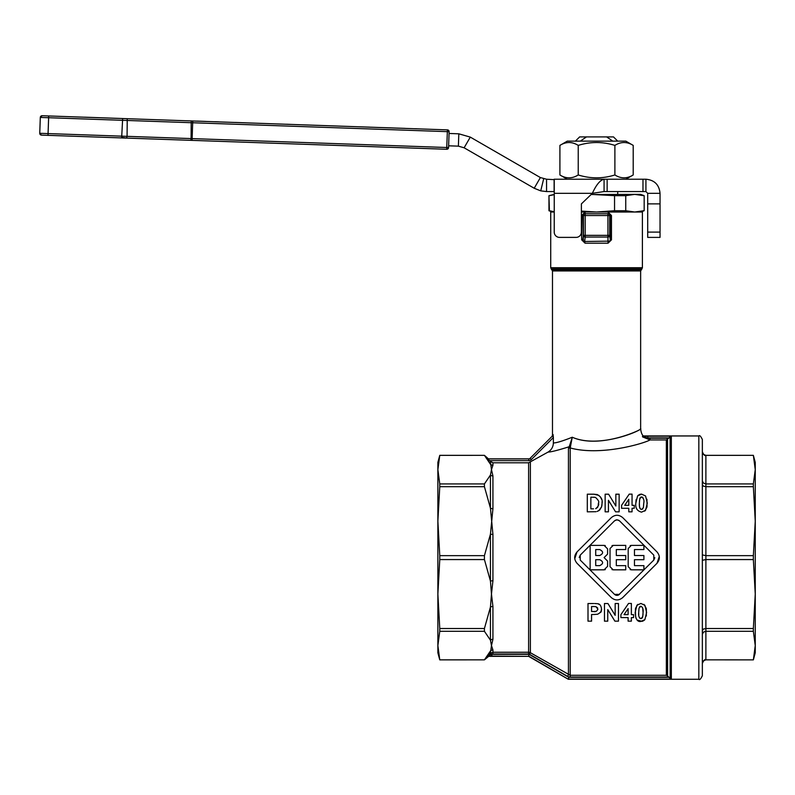 <?xml version="1.0" encoding="UTF-8"?>
<svg xmlns="http://www.w3.org/2000/svg" width="795" height="795" viewBox="0 0 795 795"><rect width="100%" height="100%" fill="white"/><g stroke="black" fill="none" stroke-linecap="round" stroke-linejoin="round"><path stroke-width="1.19" d="M625.834 141.132L633.208 145.396C627.096 141.58 620.994 141.58 614.883 145.396C602.67 141.58 590.456 141.58 578.233 145.396C572.132 141.58 566.02 141.58 559.909 145.396L567.292 141.132L625.834 141.132M625.834 179.223L633.208 174.96C627.096 178.786 620.994 178.786 614.883 174.96C602.67 178.786 590.456 178.786 578.233 174.96C572.132 178.786 566.02 178.786 559.909 174.96L567.292 179.223L604.071 179.223L604.071 191.565L607.142 191.565L607.142 179.223L604.071 179.223C600.165 180.058 596.26 184.758 592.355 193.324L581.393 203.888L581.393 232.1A5.287 5.287 0 0 1 576.097 237.387L559.531 237.387A5.287 5.287 0 0 1 554.234 232.1L554.244 179.65L546.553 179.223L546.553 191.565L554.115 191.565L554.115 179.223L604.071 179.223M617.715 191.565L617.715 194.387M447.983 148.814A1.759 1.759 92 0 1 446.75 149.271L446.74 149.271A1.759 1.759 -88 0 0 448.569 147.572L446.74 147.502L446.74 149.271L192.122 140.377L446.75 149.271A1.759 1.759 0 0 0 447.983 148.814A1.759 1.759 -88 0 0 448.002 148.794A1.759 1.759 0 0 0 448.569 147.572L448.569 147.572A1.759 1.759 92 0 1 447.983 148.814M425.057 129.108L447.426 129.883L446.74 147.502L192.122 138.608L192.678 122.758L449.115 131.712A1.759 1.759 -88 0 0 447.416 129.883L42.125 115.732A1.759 1.759 -88 0 0 40.306 117.431L192.678 122.758L192.797 120.989M40.227 134.554A1.759 1.759 92 0 0 41.449 135.11A1.759 1.759 92 0 1 39.75 133.292L41.449 135.11L48.008 135.349L48.684 115.961L167.586 120.115M214.749 121.724L218.754 121.864M235.36 122.44L248.507 122.937M257.113 123.235L269.038 123.652M286.588 124.229L292.789 124.487M306.045 124.944L351.837 126.544M340.101 126.137L323.217 125.55M378.112 127.468L405.192 128.373M48.008 135.349L126.554 138.092L127.071 136.343L191.078 138.578L190.899 139.821L190.561 140.317L126.564 138.092L192.122 140.377L192.122 138.608L191.078 138.578L191.237 120.939M553.101 434.577L552.505 435.918L553.101 434.577L552.485 435.213L553.101 434.577L553.37 437.548L552.505 435.918L530.076 458.347A1.759 1.759 0 0 1 528.824 458.864L488.428 458.864L484.423 455.336L439.764 455.356L437.876 469.636L437.876 462.392L439.764 455.336L484.423 455.336L490.445 464.26A3.528 3.418 180 0 0 492.93 465.264L492.93 462.799L528.615 462.799L548.033 452.097C550.865 452.057 557.921 450.268 569.2 446.73L568.445 448.39A3.528 3.269 -0 0 1 570.204 447.953C600.841 456.31 644.089 443.441 650.022 439.933L666.359 439.933L666.359 675.283L570.204 675.283L530.374 652.725A3.518 3.518 0.1 0 0 528.615 652.248L492.93 652.248L490.445 653.281L487.524 656.352M488.428 458.864L489.313 460.633L487.166 458.347M568.465 678.503L568.316 679.059L671.348 679.059L668.973 677.3L568.793 677.3L529.082 654.325L491.916 654.325A1.55 1.332 -23.4 0 1 492.93 654.007L492.93 649.952L491.469 645.57L492.93 639.309L492.93 606.506L491.469 594.044L492.93 580.797L492.93 534.409A3.528 0.855 0 0 1 490.445 534.16L492.93 508.711L492.93 475.907L491.469 469.636L492.93 465.264M492.93 649.952A3.528 3.418 -0 0 0 490.445 650.956L484.423 659.85L439.764 659.87L437.876 652.824L437.876 645.57L439.764 659.85L484.423 659.85L488.677 656.342L488.458 655.279L487.434 656.531A1.759 1.759 180 0 1 488.677 656.014L491.489 656.084L491.588 654.424L488.428 655.309M484.423 555.645L484.423 559.561L439.764 559.561L439.764 555.645L484.423 555.645L490.445 534.16L490.445 581.056L484.423 559.561M671.348 679.059L671.348 436.157L647.855 436.157L647.855 437.916L668.973 437.916L666.359 439.933M650.032 439.367L650.032 439.933L642.559 436.882L647.885 437.916A7.99 6.907 18.3 0 0 650.032 438.174L650.032 439.367M666.359 675.283L667.601 675.899L667.552 439.367M484.423 628.527L484.423 631.29L439.764 631.29L439.764 628.527L484.423 628.527L490.445 607.032L490.445 640.194L491.469 645.57L490.445 653.281L491.916 654.325L491.916 656.084L528.615 656.342L488.677 656.342M528.764 655.527L528.615 656.084L568.316 679.268L698.825 679.268C699.56 680.232 700.733 679.059 702.353 675.74L702.353 439.476C700.733 436.157 699.56 434.984 698.825 435.948L643.334 435.948C641.972 434.825 641.078 432.47 640.641 428.893L640.641 270.936L641.883 268.958L551.233 268.958L552.485 270.936L640.641 270.936M642.559 436.872L642.499 436.226L671.348 436.157L670.096 436.753L670.145 678.503M670.145 436.703L668.973 437.916M437.876 472.091L437.876 521.172L437.876 472.091M439.764 631.29L437.876 645.57L437.876 594.044L437.876 643.125L437.876 594.044L439.764 628.527M609.745 214.292L610.272 215.544L610.272 239.852L611.464 239.852L611.464 215.544L608.026 212.017L596.558 212.017L614.545 210.735L614.545 195.669L625.745 195.669L625.745 210.735L614.545 210.735M611.464 215.544L609.686 215.544A1.759 1.759 -90 0 0 607.927 213.776L607.927 215.544L609.686 215.544L609.686 235.35L607.927 235.35L607.927 237.049A1.759 1.699 -7.4 0 0 609.686 235.35L610.272 239.852L609.765 241.123L584.623 241.481L585.06 243.191L608.056 243.191L611.464 239.852M609.735 214.292L608.463 213.776L608.026 212.017L642.4 212.017L642.4 267.706L550.716 267.706L550.716 212.017L554.234 212.017M585.2 236.423L585.2 235.35L583.441 235.35A1.759 1.699 7.4 0 0 585.2 237.049L585.2 236.423M608.056 243.191L607.927 237.049L585.2 237.049L584.623 241.481L583.361 241.123L582.854 215.544L583.381 214.292L585.2 213.776A1.759 1.759 90 0 0 583.441 215.544L585.2 215.544L585.1 212.017L581.393 212.017M608.463 213.776L585.2 213.776M581.393 211.092L596.558 212.017L585.09 212.017L581.662 215.544L581.662 239.852L582.854 239.852L583.441 235.35L583.441 215.544L581.662 215.544L581.662 239.852L585.06 243.191M492.93 462.799L489.313 460.633L528.824 460.633A3.528 3.528 0 0 0 531.318 459.599L530.076 458.347L551.969 436.465L552.485 435.213L552.485 270.936M531.318 459.599L553.37 437.548L553.37 442.934C553.221 446.929 551.442 449.98 548.033 452.097M492.93 654.007L528.615 654.007A1.53 1.322 15.6 0 1 529.5 654.245L567.56 676.326A4.601 3.965 15.4 0 0 570.204 677.042L570.204 447.953L572.261 437.24C598.208 448.599 638.544 431.765 640.412 429.012C645.818 427.521 601.278 450.05 572.261 437.24C562.403 441.136 556.103 443.034 553.37 442.934M617.715 141.132L613.492 136.909L606.674 136.909L612.786 141.132M580.33 141.132L586.452 136.909L579.635 136.909L575.401 141.132M755.25 652.824L753.362 659.87L755.25 645.57L755.25 652.824M705.881 659.87L705.881 659.85C705.026 658.976 703.843 660.148 702.353 663.398L703.436 660.834L705.881 659.85L753.362 659.87L705.881 659.85L705.881 628.527L753.362 628.527L755.25 594.044L753.362 559.561L705.881 559.561L705.881 555.645L753.362 555.645L755.25 521.172L753.362 486.689L705.881 486.689L705.881 483.926L753.362 483.926L755.25 469.636L753.362 455.356L755.25 462.392L755.25 645.57L753.362 631.29L705.881 631.29L703.386 632.174L702.353 634.301M705.881 455.356L705.881 483.926L703.386 483.042L702.353 480.915L702.353 451.848L703.386 454.333L705.881 455.356L753.362 455.336L705.881 455.336C705.026 456.241 703.843 455.058 702.353 451.818M702.353 630.485L703.386 629.093L705.881 628.527L705.881 559.561L702.353 560.306M702.353 554.91L705.881 555.645L705.881 486.689L703.436 486.142L702.353 484.731M702.353 663.368L702.432 662.632M642.499 436.226L644.775 436.167M554.244 194.387L548.957 195.669L549.395 210.735L554.234 211.738M644.169 195.669L644.169 210.735L644.169 195.669L640.641 194.387L634.738 194.387L625.745 195.669M552.485 212.017L548.957 210.735L548.957 195.669M644.169 210.735L640.641 212.017M625.745 210.735L634.738 212.017L643.721 210.735M643.721 195.669L634.738 194.387L591.132 194.507M614.545 195.669L591.251 194.387M554.244 194.666L549.395 195.669M753.362 486.689L753.362 483.926M753.362 559.561L753.362 555.645M753.362 631.29L753.362 628.527M586.452 136.909L606.674 136.909M570.522 446.681A3.528 2.524 39.8 0 0 569.2 446.73L572.35 437.27M596.558 212.017L585.1 212.017M568.793 677.3L568.316 679.059M529.082 654.325L528.615 656.084M667.552 675.849L668.973 677.3M529.5 654.245L530.374 652.725L530.374 462.332M567.56 676.326L568.445 674.806L568.445 448.39M492.93 534.409L490.445 508.174L484.423 486.689L439.764 486.689L439.764 483.926L484.423 483.926L484.423 486.689M601.517 608.95L601.02 611.474C601.765 611.564 600.613 612.478 597.572 614.247L593.895 614.495L597.572 614.247C600.483 612.726 601.795 610.967 601.517 608.95C601.08 605.72 599.887 604.001 597.949 603.783L599.808 604.766M597.631 603.713L594.69 603.524M640.293 494.252L641.565 494.132L645.57 495.961L641.565 494.132L637.58 495.931L635.841 503.096L636.119 499.548M646.951 499.23L647.031 506.574M646.911 507.23L644.725 511.155M635.841 503.096C635.235 508.045 637.143 511.056 641.565 512.129L641.277 512.119M636.994 509.516L636.566 508.562M638.037 495.424L639.836 494.371M602.044 501.814L602.093 503.185C602.719 499.618 601.08 496.736 597.174 494.53L593.815 494.202L598.993 495.424M600.275 496.676L601.656 499.459M601.994 504.944L601.557 506.942L598.675 510.797M593.815 494.202L587.296 494.202L587.296 511.831L596.002 511.712M574.755 558.726L577.021 551.929C573.91 555.715 573.91 559.501 577.021 563.287L611.335 597.601C615.121 600.702 618.907 600.702 622.694 597.601L657.008 563.287C660.118 559.501 660.118 555.715 657.008 551.929L622.694 517.615C618.907 514.514 615.121 514.514 611.335 517.615L577.021 551.929M659.274 556.49L657.008 563.287M644.427 620.14L642.628 621.203M642.161 621.322L637.312 620.1M636.189 618.59L635.92 617.963M635.632 617.049L635.424 608.99M635.563 608.294L637.769 604.399M644 604.399L646.226 608.334M646.355 608.98L646.335 616.016M492.93 639.309A3.528 3.021 180 0 0 490.445 640.194L484.423 631.29M492.93 606.506A3.528 1.809 0 0 0 490.445 607.032L491.469 594.044L490.445 581.056A3.528 0.855 180 0 1 492.93 580.797M439.764 559.561L437.876 594.044L437.876 521.172L439.764 555.645M439.764 486.689L437.876 521.172L437.876 469.636L439.764 483.926M484.423 483.926L490.445 475.022L491.469 469.636L490.445 461.766M640.889 603.455L636.894 605.253L635.165 612.418C635.503 619.067 637.411 622.078 640.889 621.442L644.884 619.643L646.613 612.458L644.894 605.273L640.889 603.455M638.703 612.458L639.051 608.046L640.889 606.257C642.738 607.171 643.463 609.238 643.076 612.458L642.728 616.85L640.889 618.639C639.031 617.844 638.296 615.777 638.703 612.458L638.773 615.032M643.076 612.458L642.668 607.867M640.243 606.376L639.677 606.754M639.409 617.745L640.055 618.431M640.889 618.639L641.684 618.44M642.37 617.775L643.026 614.595M643.9 559.7L643.9 555.516L634.47 555.516L634.47 549.574L643.9 549.574L643.9 545.39L631.329 545.39L628.189 548.53L628.189 566.686L631.329 569.826L643.9 569.826L643.9 565.633L634.47 565.633L634.47 559.7L643.9 559.7M631.329 569.826L630.157 569.598M630.157 545.618L631.329 545.39M625.745 565.633L616.314 565.633L616.314 559.7L625.745 559.7L625.745 555.516L616.314 555.516L616.314 549.574L625.745 549.574L625.745 545.39L613.174 545.39L610.033 548.53L610.033 566.686L613.174 569.826L625.745 569.826L625.745 565.633M612.001 545.618L613.174 545.39M613.174 569.826L612.001 569.598M607.589 554.115L604.101 557.603L607.589 554.115L607.589 548.878L604.101 545.39L590.129 545.39L590.129 569.826L604.101 569.826L607.589 566.338L607.589 561.101L604.101 557.603L607.589 561.101M604.101 545.39L605.273 545.589M599.728 565.633L595.713 565.633L595.713 559.7L599.728 559.7C603.564 561.677 603.564 563.655 599.728 565.633C603.564 563.655 603.564 561.677 599.728 559.7M599.728 555.516C603.564 553.529 603.564 551.551 599.728 549.574C603.564 551.551 603.564 553.529 599.728 555.516L595.713 555.516L595.713 549.574L599.728 549.574M605.273 569.618L604.101 569.826M619.484 594.392L614.545 594.392L580.231 560.077L580.231 555.139L614.565 520.805L617.009 519.801L619.464 520.805L653.798 555.139L653.798 560.077L618.44 595.107M580.231 555.139L579.207 557.553M614.545 594.392L615.519 595.077M616.155 595.306L617.606 595.356M653.798 560.077L654.822 557.663M619.484 520.824L618.44 520.109M617.248 519.811L616.413 519.851M615.588 520.109L614.545 520.824M597.164 511.453L599.669 510.052L601.557 506.942L602.093 503.185M593.527 508.85L590.864 508.85L590.864 497.183L595.405 497.352C598.347 500.005 599.36 501.893 598.426 503.016C599.201 504.696 598.287 506.584 595.684 508.671L596.27 508.482M597.373 507.677L597.8 506.972M598.178 505.799L598.426 503.016M594.571 497.243L593.696 497.203M605.144 511.831L608.443 511.831L608.443 500.264L615.578 511.831L619.136 511.831L619.136 494.202L615.847 494.202L615.847 506.027L608.602 494.202L605.144 494.202L605.144 511.831M641.565 512.129L645.56 510.32L647.289 503.136L645.57 495.961M640.81 509.148L641.565 509.317C639.886 509.416 639.15 507.359 639.379 503.136L639.727 498.723L641.565 496.945C643.662 498.286 644.387 500.343 643.761 503.136L643.413 507.528L641.972 509.277M642.211 509.197L642.787 508.81M639.379 503.136L639.478 505.998M639.568 506.753L639.955 508.154M640.154 508.542L640.77 509.128M640.084 497.799L639.428 500.989M642.231 497.074L640.79 497.123M643.493 499.071L642.827 497.501M628.785 511.831L632.055 511.831L632.055 508.283L634.241 508.283L634.241 505.322L632.055 505.322L632.055 494.132L629.213 494.132L621.571 505.342L621.571 508.283L628.785 508.283L628.785 511.831M624.731 505.322L628.785 499.29L628.785 505.322L624.731 505.322M604.468 603.514L604.468 621.153L607.758 621.153L607.758 609.576L614.893 621.153L618.46 621.153L618.46 603.514L615.171 603.514L615.171 615.34L607.927 603.514L604.468 603.514M593.716 603.514L588.002 603.514L588.002 621.153L591.569 621.153L591.569 614.495L593.895 614.495M593.517 611.514L591.569 611.514L591.569 606.506L595.843 606.625L597.84 609C597.095 611.216 595.654 612.051 593.517 611.514L595.982 611.335M597.76 609.676L597.84 609M597.572 607.817L595.843 606.625L593.289 606.506M628.11 617.606L628.11 621.153L631.369 621.153L631.369 617.606L633.565 617.606L633.565 614.644L631.369 614.644L631.369 603.455L628.537 603.455L620.895 614.654L620.895 617.606L628.11 617.606M628.11 614.644L624.045 614.644L628.11 608.612L628.11 614.644M492.93 475.907A3.528 3.021 0 0 1 490.445 475.022L490.445 508.174A3.528 1.809 180 0 0 492.93 508.711M458.814 133.808L449.056 133.471L448.628 145.803L458.387 146.151L458.814 133.808L470.292 137.108L464.121 147.791L534.21 188.256L540.381 177.563L546.553 179.223M647.696 232.1L660.039 232.1L660.039 193.324L647.696 193.324L647.696 237.397L660.039 237.397L660.039 232.1L660.039 237.397L647.696 237.397M647.696 203.888L660.039 203.888M607.142 191.565L642.976 191.565L642.976 179.223L607.142 179.223M642.976 191.565L645.928 191.565L645.928 179.223L642.976 179.223M647.696 193.324L645.928 191.565M645.928 179.223C654.504 180.058 659.204 184.758 660.039 193.324M604.071 191.565L592.355 193.324L554.244 193.324M546.553 191.565L540.739 190.87L534.21 188.256M540.381 177.563L470.292 137.108M464.121 147.791L458.387 146.151M126.564 138.092L121.675 137.396L122.659 118.544M447.426 129.883L447.426 129.883A1.759 1.759 92 0 1 449.125 131.712L449.066 133.471L449.125 131.712A1.759 1.759 0 0 0 447.426 129.883L447.426 129.883M130.668 118.823L84.677 117.183M205.796 121.446L197.1 121.108L205.806 121.416M319.61 125.421L309.613 125.073M348.2 126.415L344.513 126.296M369.596 127.17L358.307 126.773L369.596 127.13M387.016 127.737L378.519 127.478M404.784 128.392L389.878 127.836M416.55 128.81L413.688 128.711L416.55 128.77M243.538 122.768L239.852 122.639M428.117 129.207L431.456 129.327M559.909 145.396L559.909 174.96M578.233 145.396L578.233 174.96M614.883 145.396L614.883 174.96M633.208 145.396L633.208 174.96M127.24 118.703L127.071 136.343L121.585 136.154L39.75 133.292L40.306 117.431L42.125 115.732M448.569 147.572L449.115 131.712M528.615 462.799L528.615 654.007M528.824 460.633L528.824 458.864A1.759 1.759 0 0 0 529.5 458.735M607.927 235.35L585.2 235.35L585.2 215.544L607.927 215.544L607.927 235.35M641.158 269.684L551.969 269.684M698.825 435.948L698.825 679.268M570.204 677.042L668.714 677.042M668.714 438.174L650.032 438.174M543.651 178.875L540.739 190.87M642.4 267.706L641.883 268.958M551.233 268.958L550.716 267.706M487.434 458.347L488.677 458.864M528.615 656.342L568.316 679.268"/></g></svg>
